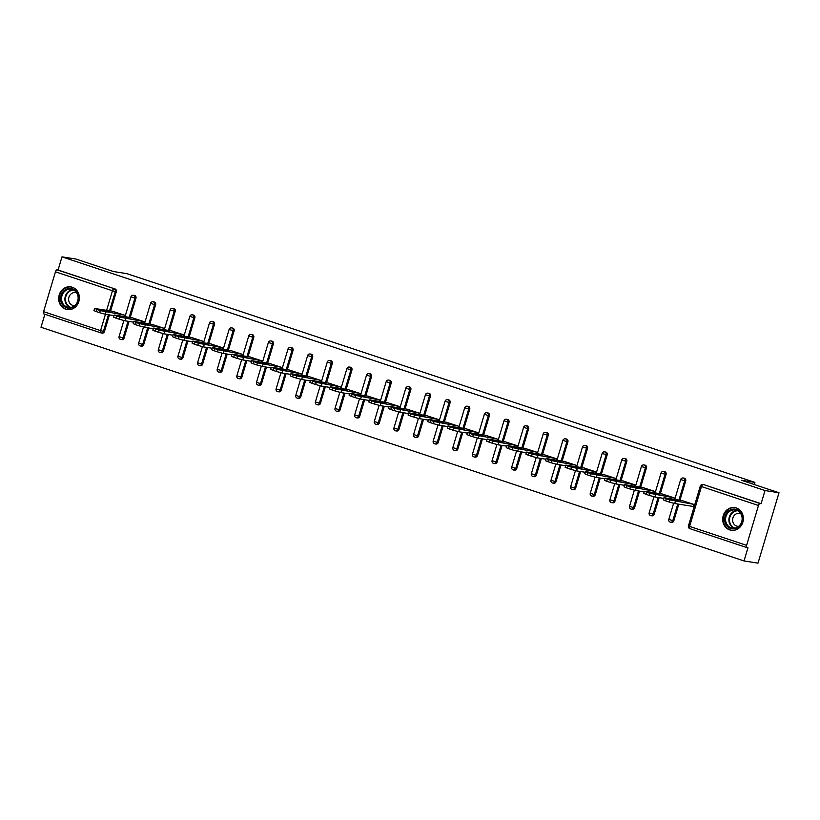 <?xml version="1.0" encoding="UTF-8"?>
<svg xmlns="http://www.w3.org/2000/svg" width="820" height="820" viewBox="0 0 820 820"><rect width="100%" height="100%" fill="white"/><g stroke="black" fill="none" stroke-linecap="round" stroke-linejoin="round"><path stroke-width="1.23" d="M65.743 309.202A11.48 10.322 -81 0 0 67.23 309.56A11.48 10.322 -81 0 0 79.058 300.663A11.48 10.322 -81 0 0 72.293 287.236A11.48 10.322 -81 0 0 70.817 286.877A11.48 10.322 -81 0 0 58.989 295.774A11.48 10.322 -81 0 0 65.743 309.202M729.759 529.925A11.48 10.322 -81 0 0 731.235 530.284A11.48 10.322 -81 0 0 743.063 521.387A11.48 10.322 -81 0 0 736.309 507.959A11.48 10.322 -81 0 0 734.833 507.59A11.48 10.322 -81 0 0 723.004 516.497A11.48 10.322 -81 0 0 729.759 529.925M100.788 332.828L43.901 313.927A2.204 0.963 -71.6 0 1 43.839 313.906A2.204 0.963 -71.6 0 1 43.573 311.661L55.452 271.809A2.204 0.963 -71.6 0 1 57.041 269.852L58.066 270.016L61.992 256.844L75.973 259.058L113.478 271.533L126.885 273.654L754.902 482.406L741.495 480.284L779 492.748L758.008 563.155L744.027 560.941L747.953 547.77L746.928 547.606A2.204 0.963 108.4 0 1 746.866 547.596L689.856 528.644A2.204 0.963 108.4 0 0 689.917 528.664L746.805 547.565M44.874 314.255L41 327.252L744.027 560.941M754.267 484.528L754.902 482.406M703.498 484.661A2.204 1.988 99 0 1 704.083 484.753L760.068 503.541A2.204 0.963 108.4 0 0 758.479 505.499L746.6 545.351A2.204 0.963 108.4 0 0 746.866 547.596M704.083 484.753L761.093 503.695L765.019 490.534L779 492.748M760.068 503.541L761.093 503.695M61.992 256.844L765.019 490.534M682.004 500.559L693.986 504.454L693.351 506.565L692.849 506.401M58.066 270.016L115.077 288.968A2.204 1.988 99 0 1 116.337 291.705L110.587 310.985M109.419 314.911L104.458 331.557A2.204 1.988 99 0 1 102.223 333.104L101.198 332.94A2.204 1.988 -81 0 0 103.433 331.393L104.458 331.557M124.086 338.076A2.204 1.988 99 0 1 121.852 339.634L120.837 339.47A2.204 1.988 -81 0 0 123.061 337.922L124.086 338.076L129.047 321.44M134.131 295.395A2.204 1.988 99 0 1 135.966 298.234L130.216 317.504M143.725 344.605A2.204 1.988 99 0 1 141.491 346.163L140.466 345.999A2.204 1.988 -81 0 0 142.7 344.441L143.725 344.605L148.686 327.969M153.77 301.924A2.204 1.988 99 0 1 155.605 304.753L149.855 324.033M163.354 351.134A2.204 1.988 99 0 1 161.12 352.682L160.105 352.518A2.204 1.988 -81 0 0 162.329 350.97L163.354 351.134L168.315 334.488M173.399 308.453A2.204 1.988 99 0 1 175.234 311.282L169.484 330.562M182.993 357.653A2.204 1.988 99 0 1 180.759 359.211L179.734 359.047A2.204 1.988 -81 0 0 181.968 357.499L182.993 357.653L187.944 341.017M193.038 314.982A2.204 1.988 99 0 1 194.863 317.811L189.123 337.082M202.622 364.183A2.204 1.988 99 0 1 200.387 365.74L199.362 365.577A2.204 1.988 -81 0 0 201.597 364.018L202.622 364.183L207.583 347.547M212.667 321.502A2.204 1.988 99 0 1 214.502 324.33L208.751 343.611M222.251 370.712A2.204 1.988 99 0 1 220.026 372.26L219.001 372.106A2.204 1.988 -81 0 0 221.236 370.548L222.251 370.712L227.212 354.066M232.296 328.031A2.204 1.988 99 0 1 234.13 330.86L228.39 350.14M241.89 377.231A2.204 1.988 99 0 1 239.655 378.789L238.63 378.625A2.204 1.988 -81 0 0 240.865 377.077L241.89 377.231L246.851 360.595M251.935 334.56A2.204 1.988 99 0 1 253.769 337.389L248.019 356.659M261.518 383.76A2.204 1.988 99 0 1 259.284 385.318L258.269 385.154A2.204 1.988 -81 0 0 260.504 383.596L261.518 383.76L266.479 367.124M271.563 341.079A2.204 1.988 99 0 1 273.398 343.908L267.658 363.188M281.157 390.289A2.204 1.988 99 0 1 278.923 391.837L277.898 391.683A2.204 1.988 -81 0 0 280.132 390.125L281.157 390.289L286.118 373.643M291.202 347.608A2.204 1.988 99 0 1 293.037 350.437L287.287 369.717M300.786 396.818A2.204 1.988 99 0 1 298.552 398.366L297.537 398.202A2.204 1.988 -81 0 0 299.771 396.654L300.786 396.818L305.747 380.172M310.831 354.137A2.204 1.988 99 0 1 312.666 356.966L306.926 376.247M320.425 403.337A2.204 1.988 99 0 1 318.191 404.895L317.166 404.731A2.204 1.988 -81 0 0 319.4 403.173L320.425 403.337L325.386 386.702M330.47 360.656A2.204 1.988 99 0 1 332.305 363.496L326.555 382.766M340.054 409.867A2.204 1.988 99 0 1 337.819 411.425L336.805 411.261A2.204 1.988 -81 0 0 339.029 409.703L340.054 409.867L345.015 393.231M350.099 367.186A2.204 1.988 99 0 1 351.934 370.015L346.183 389.295M359.693 416.396A2.204 1.988 99 0 1 357.458 417.944L356.433 417.78A2.204 1.988 -81 0 0 358.668 416.232L359.693 416.396L364.654 399.75M369.738 373.715A2.204 1.988 99 0 1 371.573 376.544L365.822 395.824M379.322 422.915A2.204 1.988 99 0 1 377.087 424.473L376.072 424.309A2.204 1.988 -81 0 0 378.297 422.761L379.322 422.915L384.283 406.279M389.367 380.244A2.204 1.988 99 0 1 391.202 383.073L385.451 402.343M398.961 429.444A2.204 1.988 99 0 1 396.726 431.002L395.701 430.838A2.204 1.988 -81 0 0 397.936 429.28L398.961 429.444L403.911 412.808M409.006 386.763A2.204 1.988 99 0 1 410.83 389.592L405.09 408.872M418.589 435.973A2.204 1.988 99 0 1 416.355 437.521L415.33 437.367A2.204 1.988 -81 0 0 417.564 435.809L418.589 435.973L423.55 419.327M428.634 393.292A2.204 1.988 99 0 1 430.469 396.121L424.719 415.402M438.218 442.492A2.204 1.988 99 0 1 435.994 444.05L434.969 443.886A2.204 1.988 -81 0 0 437.203 442.339L438.218 442.492L443.179 425.857M448.263 399.822A2.204 1.988 99 0 1 450.098 402.651L444.358 421.921M457.857 449.022A2.204 1.988 99 0 1 455.623 450.58L454.598 450.416A2.204 1.988 -81 0 0 456.832 448.858L457.857 449.022L462.818 432.386M467.902 406.341A2.204 1.988 99 0 1 469.737 409.17L463.987 428.45M477.486 455.551A2.204 1.988 99 0 1 475.251 457.099L474.237 456.945A2.204 1.988 -81 0 0 476.471 455.387L477.486 455.551L482.447 438.905M487.531 412.87A2.204 1.988 99 0 1 489.366 415.699L483.626 434.979M497.125 462.08A2.204 1.988 99 0 1 494.89 463.628L493.865 463.464A2.204 1.988 -81 0 0 496.1 461.916L497.125 462.08L502.086 445.434M507.17 419.399A2.204 1.988 99 0 1 509.005 422.228L503.254 441.498M516.754 468.599A2.204 1.988 99 0 1 514.519 470.157L513.505 469.993A2.204 1.988 -81 0 0 515.739 468.435L516.754 468.599L521.715 451.963M526.799 425.918A2.204 1.988 99 0 1 528.633 428.757L522.893 448.027M536.393 475.128A2.204 1.988 99 0 1 534.158 476.686L533.133 476.522A2.204 1.988 -81 0 0 535.368 474.964L536.393 475.128L541.354 458.493M546.438 432.447A2.204 1.988 99 0 1 548.272 435.276L542.522 454.557M556.021 481.658A2.204 1.988 99 0 1 553.787 483.205L552.772 483.041A2.204 1.988 -81 0 0 554.996 481.494L556.021 481.658L560.982 465.012M566.066 438.977A2.204 1.988 99 0 1 567.901 441.806L562.161 461.086M575.66 488.177A2.204 1.988 99 0 1 573.426 489.735L572.401 489.571A2.204 1.988 -81 0 0 574.635 488.023L575.66 488.177L580.621 471.541M585.705 445.496A2.204 1.988 99 0 1 587.54 448.335L581.79 467.605M595.289 494.706A2.204 1.988 99 0 1 593.055 496.264L592.04 496.1A2.204 1.988 -81 0 0 594.264 494.542L595.289 494.706L600.25 478.07M605.334 452.025A2.204 1.988 99 0 1 607.169 454.854L601.419 474.134M614.928 501.235A2.204 1.988 99 0 1 612.694 502.783L611.669 502.629A2.204 1.988 -81 0 0 613.903 501.071L614.928 501.235L619.879 484.589M624.973 458.554A2.204 1.988 99 0 1 626.798 461.383L621.058 480.663M634.557 507.754A2.204 1.988 99 0 1 632.322 509.312L631.297 509.148A2.204 1.988 -81 0 0 633.532 507.601L634.557 507.754L639.518 491.118M644.602 465.083A2.204 1.988 99 0 1 646.437 467.912L640.686 487.182M654.186 514.284A2.204 1.988 99 0 1 651.961 515.841L650.936 515.678A2.204 1.988 -81 0 0 653.171 514.119L654.186 514.284L659.147 497.648M664.231 471.602A2.204 1.988 99 0 1 666.066 474.431L660.325 493.712M673.825 520.813A2.204 1.988 99 0 1 671.59 522.361L670.565 522.207A2.204 1.988 -81 0 0 672.8 520.649L673.825 520.813L678.786 504.167M683.87 478.132A2.204 1.988 99 0 1 685.704 480.961L679.954 500.241M673.948 499.288L674.347 497.924L662.375 494.04M654.309 492.758L654.719 491.405L642.736 487.51M634.68 486.239L635.09 484.876L623.108 480.981M615.051 479.71L615.451 478.347L603.469 474.462M595.412 473.181L595.822 471.818L583.84 467.933M575.784 466.652L576.183 465.299L564.201 461.404M556.144 460.133L556.554 458.769L544.572 454.885M536.516 453.603L536.915 452.24L524.933 448.355M516.877 447.074L517.287 445.721L505.304 441.826M497.248 440.555L497.648 439.192L485.665 435.297M477.609 434.026L478.019 432.663L466.037 428.778M457.98 427.497L458.38 426.144L446.408 422.249M438.341 420.978L438.751 419.614L426.769 415.719M418.712 414.448L419.122 413.085L407.14 409.2M399.084 407.919L399.483 406.556L387.501 402.671M379.445 401.39L379.855 400.037L367.872 396.142M359.816 394.871L360.216 393.508L348.233 389.623M340.177 388.342L340.587 386.978L328.605 383.094M320.548 381.812L320.948 380.459L308.966 376.564M300.909 375.293L301.319 373.93L289.337 370.035M281.281 368.764L281.68 367.401L269.698 363.516M261.641 362.235L262.051 360.882L250.069 356.987M242.013 355.716L242.412 354.353L230.44 350.458M222.374 349.187L222.784 347.823L210.801 343.939M202.745 342.657L203.155 341.304L191.173 337.409M183.106 336.128L183.516 334.775L171.534 330.88M163.477 329.609L163.887 328.246L151.905 324.361M143.849 323.08L144.248 321.717L132.266 317.832M124.209 316.551L124.619 315.198L112.637 311.303M669.653 499.851L666.26 498.724L665.625 500.835L669.028 501.973L669.653 499.851L693.484 504.29M666.26 498.724L664.395 497.771L682.537 500.651M681.225 501.912L669.971 499.144L681.225 501.912M675.342 501.42L674.716 503.531L693.382 506.483M674.716 503.531L669.028 501.973M665.625 500.835L663.308 499.882L663.944 497.771M650.024 493.332L646.621 492.205L645.996 494.316L649.389 495.444L650.024 493.332L673.845 497.76M646.621 492.205L644.766 491.252L662.898 494.122M661.596 495.382L650.342 492.625L661.596 495.382M655.713 494.89L655.088 497.002L663.759 498.375M655.088 497.002L649.389 495.444M645.996 494.316L643.679 493.353L644.305 491.241M630.385 486.803L626.992 485.676L626.357 487.787L629.76 488.915L630.385 486.803L654.216 491.231M626.992 485.676L625.127 484.722L643.269 487.592M641.957 488.853L630.703 486.096L641.957 488.853M636.084 488.361L635.449 490.473L644.13 491.846M635.449 490.473L629.76 488.915M626.357 487.787L624.04 486.824L624.676 484.712M610.756 480.274L607.353 479.146L606.728 481.258L610.121 482.385L610.756 480.274L634.577 484.712M607.353 479.146L605.498 478.193L623.63 481.063M622.329 482.324L611.074 479.567L622.329 482.324M616.445 481.832L615.82 483.943L624.491 485.317M615.82 483.943L610.121 482.385M606.728 481.258L604.412 480.305L605.037 478.193M591.117 473.755L587.725 472.617L587.089 474.739L590.492 475.866L591.117 473.755L614.949 478.183M587.725 472.617L585.859 471.674L604.002 474.544M602.69 475.805L591.435 473.048L602.69 475.805M596.816 475.313L596.181 477.424L604.863 478.798M596.181 477.424L590.492 475.866M587.089 474.739L584.773 473.775L585.408 471.664M571.489 467.226L568.086 466.098L567.46 468.21L570.864 469.337L571.489 467.226L595.31 471.654M568.086 466.098L566.23 465.145L584.363 468.015M583.061 469.276L571.806 466.518L583.061 469.276M577.178 468.784L576.552 470.895L585.224 472.269M576.552 470.895L570.864 469.337M567.46 468.21L565.144 467.246L565.769 465.135M727.606 511.823A9.942 8.928 99 0 1 740.245 512.203A9.942 8.928 99 0 1 739.486 526.214A9.942 8.928 99 0 1 726.848 525.835A9.942 8.928 99 0 1 727.606 511.823M739.363 525.733A9.204 8.272 -81 0 0 741.844 516.282A9.204 8.272 -81 0 0 735.304 509.978A9.204 8.272 -81 0 0 728.365 512.408A9.204 8.272 -81 0 0 725.884 521.858A9.204 8.272 -81 0 0 732.424 528.162A9.204 8.272 -81 0 0 739.363 525.733M740.726 513.668A6.55 5.883 -81 0 0 739.548 513.34A6.55 5.883 -81 0 0 734.607 515.062A6.55 5.883 -81 0 0 732.844 521.797A6.55 5.883 -81 0 0 737.498 526.276A6.55 5.883 -81 0 0 738.717 526.327M736.36 507.969A11.408 10.25 -81 0 0 735.325 507.744A11.408 10.25 -81 0 0 726.725 510.757A11.408 10.25 -81 0 0 723.65 522.473A11.408 10.25 -81 0 0 731.758 530.294A11.408 10.25 -81 0 0 732.813 530.396M63.591 291.1A9.942 8.928 99 0 1 76.239 291.479A9.942 8.928 99 0 1 75.471 305.501A9.942 8.928 99 0 1 62.832 305.122A9.942 8.928 99 0 1 63.591 291.1M75.348 305.019A9.204 8.272 -81 0 0 77.828 295.569A9.204 8.272 -81 0 0 71.289 289.265A9.204 8.272 -81 0 0 64.349 291.684A9.204 8.272 -81 0 0 61.869 301.145A9.204 8.272 -81 0 0 68.408 307.438A9.204 8.272 -81 0 0 75.348 305.019M76.711 292.945A6.55 5.883 -81 0 0 75.542 292.617A6.55 5.883 -81 0 0 70.602 294.349A6.55 5.883 -81 0 0 68.829 301.073A6.55 5.883 -81 0 0 73.492 305.563A6.55 5.883 -81 0 0 74.702 305.614M72.355 287.256A11.408 10.25 -81 0 0 71.319 287.031A11.408 10.25 -81 0 0 62.709 290.034A11.408 10.25 -81 0 0 59.634 301.76A11.408 10.25 -81 0 0 67.752 309.57A11.408 10.25 -81 0 0 68.798 309.673M551.86 460.696L548.457 459.569L547.832 461.68L551.224 462.808L551.86 460.696L575.681 465.124M548.457 459.569L546.602 458.616L564.734 461.486M563.422 462.746L552.168 459.989L563.422 462.746M557.549 462.254L556.913 464.366L565.595 465.739M556.913 464.366L551.224 462.808M547.832 461.68L545.505 460.727L546.14 458.616M532.221 454.178L528.828 453.04L528.193 455.151L531.596 456.289L532.221 454.178L556.052 458.605M528.828 453.04L526.963 452.097L545.095 454.967M543.793 456.227L532.539 453.46L543.793 456.227M537.91 455.735L537.284 457.847L545.956 459.22M537.284 457.847L531.596 456.289M528.193 455.151L525.876 454.198L526.501 452.086M512.592 447.648L509.189 446.521L508.564 448.632L511.957 449.76L512.592 447.648L536.413 452.076M509.189 446.521L507.334 445.567L525.466 448.437M524.164 449.698L512.91 446.941L524.164 449.698M518.281 449.206L517.645 451.318L526.327 452.691M517.645 451.318L511.957 449.76M508.564 448.632L506.247 447.669L506.873 445.557M492.953 441.119L489.56 439.991L488.925 442.103L492.328 443.23L492.953 441.119L516.784 445.547M489.56 439.991L487.695 439.038L505.827 441.908M504.525 443.169L493.271 440.412L504.525 443.169M498.642 442.677L498.017 444.788L506.688 446.162M498.017 444.788L492.328 443.23M488.925 442.103L486.608 441.15L487.244 439.028M473.324 434.6L469.921 433.462L469.296 435.574L472.689 436.711L473.324 434.6L497.145 439.028M469.921 433.462L468.066 432.509L486.198 435.389M484.897 436.65L473.642 433.882L484.897 436.65M479.013 436.158L478.388 438.269L487.059 439.643M478.388 438.269L472.689 436.711M469.296 435.574L466.98 434.62L467.605 432.509M453.685 428.071L450.293 426.943L449.657 429.055L453.06 430.182L453.685 428.071L477.517 432.499M450.293 426.943L448.427 425.99L466.57 428.86M465.258 430.121L454.003 427.363L465.258 430.121M459.374 429.629L458.749 431.74L467.42 433.114M458.749 431.74L453.06 430.182M449.657 429.055L447.341 428.091L447.976 425.98M434.057 421.541L430.654 420.414L430.029 422.525L433.421 423.653L434.057 421.541L457.878 425.969M430.654 420.414L428.798 419.461L446.931 422.331M445.629 423.591L434.374 420.834L445.629 423.591M439.745 423.099L439.12 425.211L447.792 426.584M439.12 425.211L433.421 423.653M430.029 422.525L427.712 421.562L428.337 419.45M414.418 415.012L411.025 413.885L410.389 415.996L413.792 417.124L414.418 415.012L438.249 419.45M411.025 413.885L409.159 412.931L427.302 415.801M425.99 417.072L414.735 414.305L425.99 417.072M420.117 416.57L419.481 418.692L428.163 420.065M419.481 418.692L413.792 417.124M410.389 415.996L408.073 415.043L408.708 412.931M394.789 408.493L391.386 407.366L390.761 409.477L394.154 410.605L394.789 408.493L418.61 412.921M391.386 407.366L389.531 406.412L407.663 409.282M406.361 410.543L395.107 407.786L406.361 410.543M400.478 410.051L399.852 412.163L408.524 413.536M399.852 412.163L394.154 410.605M390.761 409.477L388.444 408.514L389.069 406.402M375.15 401.964L371.757 400.836L371.122 402.948L374.525 404.075L375.15 401.964L398.981 406.392M371.757 400.836L369.892 399.883L388.034 402.753M386.722 404.014L375.468 401.257L386.722 404.014M380.849 403.522L380.213 405.633L388.895 407.007M380.213 405.633L374.525 404.075M371.122 402.948L368.805 401.984L369.441 399.873M355.521 395.435L352.118 394.307L351.493 396.419L354.896 397.546L355.521 395.435L379.342 399.863M352.118 394.307L350.263 393.354L368.395 396.224M367.093 397.485L355.839 394.727L367.093 397.485M361.21 396.993L360.585 399.104L369.256 400.478M360.585 399.104L354.896 397.546M351.493 396.419L349.176 395.465L349.802 393.354M335.892 388.916L332.489 387.778L331.864 389.889L335.257 391.027L335.892 388.916L359.713 393.344M332.489 387.778L330.634 386.835L348.766 389.705M347.454 390.966L336.2 388.198L347.454 390.966M341.581 390.474L340.946 392.585L349.627 393.959M340.946 392.585L335.257 391.027M331.864 389.889L329.537 388.936L330.173 386.825M316.253 382.386L312.861 381.259L312.225 383.37L315.628 384.498L316.253 382.386L340.085 386.814M312.861 381.259L310.995 380.306L329.127 383.176M327.826 384.436L316.571 381.679L327.826 384.436M321.942 383.944L321.317 386.056L329.988 387.429M321.317 386.056L315.628 384.498M312.225 383.37L309.909 382.407L310.534 380.295M296.625 375.857L293.222 374.73L292.596 376.841L295.989 377.969L296.625 375.857L320.446 380.285M293.222 374.73L291.366 373.776L309.499 376.646M308.187 377.907L296.942 375.15L308.187 377.907M302.313 377.415L301.678 379.527L310.36 380.9M301.678 379.527L295.989 377.969M292.596 376.841L290.28 375.888L290.905 373.776M276.986 369.338L273.593 368.2L272.957 370.312L276.361 371.45L276.986 369.338L300.817 373.766M273.593 368.2L271.728 367.247L289.86 370.127M288.558 371.388L277.303 368.621L288.558 371.388M282.674 370.896L282.049 373.008L290.721 374.381M282.049 373.008L276.361 371.45M272.957 370.312L270.641 369.359L271.276 367.247M257.357 362.809L253.954 361.681L253.329 363.793L256.721 364.92L257.357 362.809L281.178 367.237M253.954 361.681L252.099 360.728L270.231 363.598M268.929 364.859L257.675 362.102L268.929 364.859M263.046 364.367L262.42 366.478L271.092 367.852M262.42 366.478L256.721 364.92M253.329 363.793L251.012 362.829L251.637 360.718M237.718 356.28L234.325 355.152L233.69 357.264L237.093 358.391L237.718 356.28L261.549 360.708M234.325 355.152L232.46 354.199L250.602 357.069M249.29 358.33L238.036 355.572L249.29 358.33M243.407 357.838L242.781 359.949L251.453 361.323M242.781 359.949L237.093 358.391M233.69 357.264L231.373 356.3L232.009 354.189M218.089 349.75L214.686 348.623L214.061 350.734L217.454 351.862L218.089 349.75L241.91 354.189M214.686 348.623L212.831 347.67L230.963 350.54M229.661 351.811L218.407 349.043L229.661 351.811M223.778 351.308L223.153 353.43L231.824 354.804M223.153 353.43L217.454 351.862M214.061 350.734L211.744 349.781L212.37 347.67M198.45 343.231L195.058 342.104L194.422 344.215L197.825 345.343L198.45 343.231L222.281 347.659M195.058 342.104L193.192 341.151L211.334 344.021M210.022 345.281L198.768 342.524L210.022 345.281M204.149 344.789L203.514 346.901L212.195 348.274M203.514 346.901L197.825 345.343M194.422 344.215L192.105 343.252L192.741 341.14M178.821 336.702L175.418 335.575L174.793 337.686L178.186 338.814L178.821 336.702L202.642 341.13M175.418 335.575L173.563 334.621L191.695 337.491M190.394 338.752L179.139 335.995L190.394 338.752M184.51 338.26L183.885 340.372L192.556 341.745M183.885 340.372L178.186 338.814M174.793 337.686L172.477 336.723L173.102 334.611M159.183 330.173L155.79 329.045L155.154 331.157L158.557 332.284L159.183 330.173L183.014 334.601M155.79 329.045L153.924 328.092L172.067 330.962M170.755 332.223L159.5 329.466L170.755 332.223M164.881 331.731L164.246 333.842L172.928 335.216M164.246 333.842L158.557 332.284M155.154 331.157L152.838 330.204L153.473 328.092M139.554 323.654L136.151 322.516L135.525 324.638L138.928 325.765L139.554 323.654L163.375 328.082M136.151 322.516L134.296 321.573L152.428 324.443M151.126 325.704L139.871 322.936L151.126 325.704M145.242 325.212L144.617 327.323L153.289 328.697M144.617 327.323L138.928 325.765M135.525 324.638L133.209 323.674L133.834 321.563M119.915 317.125L116.522 315.997L115.897 318.109L119.289 319.236L119.915 317.125L143.746 321.553M116.522 315.997L114.667 315.044L132.799 317.914M131.487 319.175L120.232 316.417L131.487 319.175M125.614 318.683L124.978 320.794L133.66 322.168M124.978 320.794L119.289 319.236M115.897 318.109L113.57 317.145L114.205 315.034M100.286 310.595L96.893 309.468L96.258 311.579L99.661 312.707L100.286 310.595L124.117 315.023M96.893 309.468L95.028 308.515L113.16 311.385M111.858 312.645L100.604 309.888L111.858 312.645M105.975 312.154L105.349 314.265L114.021 315.638M105.349 314.265L99.661 312.707M96.258 311.579L93.941 310.626L94.566 308.515M758.479 505.499L701.469 486.547L689.589 526.399L746.6 545.351M703.796 484.681L702.771 484.517A2.204 1.988 -81 0 1 703.058 484.589A2.204 0.963 108.4 0 0 701.469 486.547L700.311 486.065L688.431 525.917A2.204 2.204 0 0 0 689.856 528.644A2.204 0.963 108.4 0 1 689.589 526.399L688.431 525.917M43.573 311.661L100.583 330.614L105.452 314.285M106.631 310.349L112.463 290.762L55.452 271.809M57.041 269.852L115.077 288.968M116.337 291.705L112.463 290.762A2.204 0.963 -71.6 0 1 114.052 288.804A2.204 1.988 99 0 1 115.312 291.541L109.562 310.821M43.839 313.906L100.85 332.858A2.204 2.204 0 0 0 101.198 332.94A2.204 1.988 -81 0 1 100.911 332.879A2.204 0.963 -71.6 0 1 100.85 332.858A2.204 0.963 -71.6 0 1 100.583 330.614L103.433 331.393L108.394 314.747M685.704 480.961L684.679 480.797L678.939 500.077M677.761 504.013L672.8 520.649L668.802 519.388A2.204 2.204 0 0 0 670.565 522.207A2.204 1.988 -81 0 1 670.288 522.135M680.682 479.546L684.679 480.797A2.204 1.988 99 0 0 683.419 478.06A2.204 1.988 -81 0 0 683.142 477.988A2.204 2.204 0 0 0 680.682 479.546L674.757 499.411M666.066 474.431L665.051 474.278L659.3 493.548M658.132 497.484L653.171 514.119L649.163 512.869A2.204 2.204 0 0 0 650.936 515.678A2.204 1.988 -81 0 1 650.649 515.606M646.437 467.912L645.412 467.748L639.672 487.029M638.493 490.954L633.532 507.601L629.534 506.34A2.204 2.204 0 0 0 631.297 509.148A2.204 1.988 -81 0 1 631.021 509.076M626.798 461.383L625.783 461.219L620.033 480.499M618.864 484.435L613.903 501.071L609.895 499.81A2.204 2.204 0 0 0 611.669 502.629A2.204 1.988 -81 0 1 611.382 502.557M607.169 454.854L606.144 454.7L600.404 473.97M599.225 477.906L594.264 494.542L590.267 493.281A2.204 2.204 0 0 0 592.04 496.1A2.204 1.988 -81 0 1 591.753 496.028M587.54 448.335L586.515 448.171L580.765 467.441M579.596 471.377L574.635 488.023L570.628 486.762A2.204 2.204 0 0 0 572.401 489.571A2.204 1.988 -81 0 1 572.114 489.499M567.901 441.806L566.876 441.642L561.136 460.922M559.957 464.848L554.996 481.494L550.999 480.233A2.204 2.204 0 0 0 552.772 483.041A2.204 1.988 -81 0 1 552.485 482.98M548.272 435.276L547.247 435.112L541.497 454.393M540.329 458.329L535.368 474.964L531.36 473.704A2.204 2.204 0 0 0 533.133 476.522A2.204 1.988 -81 0 1 532.846 476.451M528.633 428.757L527.619 428.593L521.868 447.863M520.7 451.799L515.739 468.435L511.731 467.185A2.204 2.204 0 0 0 513.505 469.993A2.204 1.988 -81 0 1 513.217 469.921M509.005 422.228L507.98 422.064L502.229 441.344M501.061 445.27L496.1 461.916L492.092 460.655A2.204 2.204 0 0 0 493.865 463.464A2.204 1.988 -81 0 1 493.589 463.402M489.366 415.699L488.351 415.535L482.601 434.815M481.432 438.751L476.471 455.387L472.463 454.126A2.204 2.204 0 0 0 474.237 456.945A2.204 1.988 -81 0 1 473.95 456.873M469.737 409.17L468.712 409.016L462.972 428.286M461.793 432.222L456.832 448.858L452.835 447.607A2.204 2.204 0 0 0 454.598 450.416A2.204 1.988 -81 0 1 454.321 450.344M450.098 402.651L449.083 402.487L443.333 421.767M442.164 425.693L437.203 442.339L433.196 441.078A2.204 2.204 0 0 0 434.969 443.886A2.204 1.988 -81 0 1 434.682 443.825M430.469 396.121L429.444 395.957L423.704 415.238M422.525 419.174L417.564 435.809L413.567 434.549A2.204 2.204 0 0 0 415.33 437.367A2.204 1.988 -81 0 1 415.053 437.296M410.83 389.592L409.815 389.438L404.065 408.708M402.897 412.644L397.936 429.28L393.928 428.019A2.204 2.204 0 0 0 395.701 430.838A2.204 1.988 -81 0 1 395.414 430.766M391.202 383.073L390.176 382.909L384.436 402.189M383.258 406.115L378.297 422.761L374.299 421.5A2.204 2.204 0 0 0 376.072 424.309A2.204 1.988 -81 0 1 375.785 424.237M371.573 376.544L370.548 376.38L364.797 395.66M363.629 399.586L358.668 416.232L354.66 414.971A2.204 2.204 0 0 0 356.433 417.78A2.204 1.988 -81 0 1 356.146 417.718M351.934 370.015L350.909 369.861L345.169 389.131M343.99 393.067L339.029 409.703L335.031 408.442A2.204 2.204 0 0 0 336.805 411.261A2.204 1.988 -81 0 1 336.518 411.189M332.305 363.496L331.28 363.332L325.53 382.602M324.361 386.538L319.4 403.173L315.392 401.923A2.204 2.204 0 0 0 317.166 404.731A2.204 1.988 -81 0 1 316.879 404.66M312.666 356.966L311.651 356.803L305.901 376.083M304.732 380.008L299.771 396.654L295.764 395.394A2.204 2.204 0 0 0 297.537 398.202A2.204 1.988 -81 0 1 297.25 398.141M293.037 350.437L292.012 350.273L286.262 369.553M285.093 373.489L280.132 390.125L276.125 388.864A2.204 2.204 0 0 0 277.898 391.683A2.204 1.988 -81 0 1 277.621 391.611M273.398 343.908L272.383 343.754L266.633 363.024M265.465 366.96L260.504 383.596L256.496 382.345A2.204 2.204 0 0 0 258.269 385.154A2.204 1.988 -81 0 1 257.982 385.082M253.769 337.389L252.744 337.225L247.004 356.505M245.826 360.431L240.865 377.077L236.867 375.816A2.204 2.204 0 0 0 238.63 378.625A2.204 1.988 -81 0 1 238.353 378.563M234.13 330.86L233.116 330.696L227.365 349.976M226.197 353.912L221.236 370.548L217.228 369.287A2.204 2.204 0 0 0 219.001 372.106A2.204 1.988 -81 0 1 218.714 372.034M214.502 324.33L213.477 324.177L207.737 343.447M206.558 347.383L201.597 364.018L197.599 362.768A2.204 2.204 0 0 0 199.362 365.577A2.204 1.988 -81 0 1 199.086 365.505M194.863 317.811L193.848 317.647L188.098 336.928M186.929 340.853L181.968 357.499L177.96 356.239A2.204 2.204 0 0 0 179.734 359.047A2.204 1.988 -81 0 1 179.447 358.976M175.234 311.282L174.209 311.118L168.469 330.398M167.29 334.324L162.329 350.97L158.332 349.709A2.204 2.204 0 0 0 160.105 352.518A2.204 1.988 -81 0 1 159.818 352.457M155.605 304.753L154.58 304.599L148.83 323.869M147.661 327.805L142.7 344.441L138.693 343.18A2.204 2.204 0 0 0 140.466 345.999A2.204 1.988 -81 0 1 140.179 345.927M135.966 298.234L134.941 298.07L129.201 317.34M128.023 321.276L123.061 337.922L119.064 336.661A2.204 2.204 0 0 0 120.837 339.47A2.204 1.988 -81 0 1 120.55 339.398M661.043 473.017L665.051 474.278A2.204 1.988 99 0 0 663.79 471.531A2.204 1.988 -81 0 0 663.503 471.469A2.204 2.204 0 0 0 661.043 473.017L655.118 492.892M641.414 466.488L645.412 467.748A2.204 1.988 99 0 0 644.161 465.012A2.204 1.988 -81 0 0 643.874 464.94A2.204 2.204 0 0 0 641.414 466.488L635.49 486.362M621.775 459.969L625.783 461.219A2.204 1.988 99 0 0 624.522 458.482A2.204 1.988 -81 0 0 624.235 458.411A2.204 2.204 0 0 0 621.775 459.969L615.851 479.833M602.146 453.439L606.144 454.7A2.204 1.988 99 0 0 604.893 451.953A2.204 1.988 -81 0 0 604.606 451.892A2.204 2.204 0 0 0 602.146 453.439L596.222 473.314M582.507 446.91L586.515 448.171A2.204 1.988 99 0 0 585.255 445.434A2.204 1.988 -81 0 0 584.967 445.362A2.204 2.204 0 0 0 582.507 446.91L576.583 466.785M562.879 440.381L566.876 441.642A2.204 1.988 99 0 0 565.626 438.905A2.204 1.988 -81 0 0 565.339 438.833A2.204 2.204 0 0 0 562.879 440.381L556.954 460.256M543.24 433.862L547.247 435.112A2.204 1.988 99 0 0 545.987 432.376A2.204 1.988 -81 0 0 545.71 432.304A2.204 2.204 0 0 0 543.24 433.862L537.315 453.726M523.611 427.333L527.619 428.593A2.204 1.988 99 0 0 526.358 425.857A2.204 1.988 -81 0 0 526.071 425.785A2.204 2.204 0 0 0 523.611 427.333L517.686 447.207M503.972 420.803L507.98 422.064A2.204 1.988 99 0 0 506.719 419.327A2.204 1.988 -81 0 0 506.442 419.256A2.204 2.204 0 0 0 503.972 420.803L498.047 440.678M484.343 414.284L488.351 415.535A2.204 1.988 99 0 0 487.09 412.798A2.204 1.988 -81 0 0 486.803 412.726A2.204 2.204 0 0 0 484.343 414.284L478.419 434.149M464.714 407.755L468.712 409.016A2.204 1.988 99 0 0 467.451 406.269A2.204 1.988 -81 0 0 467.174 406.207A2.204 2.204 0 0 0 464.714 407.755L458.79 427.63M445.075 401.226L449.083 402.487A2.204 1.988 99 0 0 447.822 399.75A2.204 1.988 -81 0 0 447.535 399.678A2.204 2.204 0 0 0 445.075 401.226L439.151 421.101M425.447 394.707L429.444 395.957A2.204 1.988 99 0 0 428.194 393.221A2.204 1.988 -81 0 0 427.907 393.149A2.204 2.204 0 0 0 425.447 394.707L419.522 414.571M405.808 388.178L409.815 389.438A2.204 1.988 99 0 0 408.555 386.691A2.204 1.988 -81 0 0 408.268 386.63A2.204 2.204 0 0 0 405.808 388.178L399.883 408.053M386.179 381.648L390.176 382.909A2.204 1.988 99 0 0 388.926 380.172A2.204 1.988 -81 0 0 388.639 380.101A2.204 2.204 0 0 0 386.179 381.648L380.255 401.523M366.54 375.119L370.548 376.38A2.204 1.988 99 0 0 369.287 373.643A2.204 1.988 -81 0 0 369 373.571A2.204 2.204 0 0 0 366.54 375.119L360.615 394.994M346.911 368.6L350.909 369.861A2.204 1.988 99 0 0 349.658 367.114A2.204 1.988 -81 0 0 349.371 367.042A2.204 2.204 0 0 0 346.911 368.6L340.987 388.475M327.272 362.071L331.28 363.332A2.204 1.988 99 0 0 330.019 360.595A2.204 1.988 -81 0 0 329.742 360.523A2.204 2.204 0 0 0 327.272 362.071L321.348 381.946M307.643 355.542L311.651 356.803A2.204 1.988 99 0 0 310.39 354.066A2.204 1.988 -81 0 0 310.103 353.994A2.204 2.204 0 0 0 307.643 355.542L301.719 375.416M288.005 349.023L292.012 350.273A2.204 1.988 99 0 0 290.752 347.536A2.204 1.988 -81 0 0 290.475 347.465A2.204 2.204 0 0 0 288.005 349.023L282.08 368.887M268.376 342.493L272.383 343.754A2.204 1.988 99 0 0 271.123 341.007A2.204 1.988 -81 0 0 270.836 340.946A2.204 2.204 0 0 0 268.376 342.493L262.451 362.368M248.747 335.964L252.744 337.225A2.204 1.988 99 0 0 251.484 334.488A2.204 1.988 -81 0 0 251.207 334.416A2.204 2.204 0 0 0 248.747 335.964L242.822 355.839M229.108 329.445L233.116 330.696A2.204 1.988 99 0 0 231.855 327.959A2.204 1.988 -81 0 0 231.568 327.887A2.204 2.204 0 0 0 229.108 329.445L223.183 349.31M209.479 322.916L213.477 324.177A2.204 1.988 99 0 0 212.226 321.43A2.204 1.988 -81 0 0 211.939 321.368A2.204 2.204 0 0 0 209.479 322.916L203.555 342.791M189.84 316.387L193.848 317.647A2.204 1.988 99 0 0 192.587 314.911A2.204 1.988 -81 0 0 192.3 314.839A2.204 2.204 0 0 0 189.84 316.387L183.916 336.261M170.212 309.857L174.209 311.118A2.204 1.988 99 0 0 172.958 308.381A2.204 1.988 -81 0 0 172.671 308.31A2.204 2.204 0 0 0 170.212 309.857L164.287 329.732M150.572 303.338L154.58 304.599A2.204 1.988 99 0 0 153.32 301.852A2.204 1.988 -81 0 0 153.032 301.781A2.204 2.204 0 0 0 150.572 303.338L144.648 323.213M130.944 296.809L134.941 298.07A2.204 1.988 99 0 0 133.691 295.333A2.204 1.988 -81 0 0 133.404 295.261A2.204 2.204 0 0 0 130.944 296.809L125.019 316.684M675.311 499.944L675.044 500.856M655.682 493.414L655.405 494.327M636.043 486.885L635.777 487.797M616.414 480.366L616.138 481.278M596.775 473.837L596.509 474.749M577.147 467.308L576.87 468.22M734.115 528.234A9.204 8.272 99 0 1 731.686 512.93A9.204 8.272 99 0 1 736.934 510.44M737.651 510.768A8.897 7.995 -81 0 0 732.188 513.197A8.897 7.995 -81 0 0 734.904 528.131M70.11 307.51A9.204 8.272 99 0 1 67.681 292.217A9.204 8.272 99 0 1 72.929 289.716M73.636 290.055A8.897 7.995 -81 0 0 68.173 292.484A8.897 7.995 -81 0 0 70.889 307.418M557.508 460.789L557.241 461.701M537.879 454.259L537.602 455.172M518.24 447.73L517.973 448.642M498.611 441.201L498.334 442.113M478.972 434.682L478.706 435.594M459.343 428.153L459.077 429.065M439.715 421.623L439.438 422.536M420.076 415.104L419.809 416.017M400.447 408.575L400.17 409.487M380.808 402.046L380.541 402.958M361.179 395.527L360.902 396.439M341.54 388.998L341.274 389.91M321.911 382.468L321.635 383.381M302.272 375.949L302.006 376.851M282.644 369.42L282.367 370.332M263.005 362.891L262.738 363.803M243.376 356.362L243.109 357.274M223.747 349.843L223.47 350.755M204.108 343.313L203.842 344.226M184.479 336.784L184.203 337.696M164.84 330.265L164.574 331.178M145.212 323.736L144.935 324.648M125.573 317.207L125.306 318.119M105.944 310.688L105.667 311.6M702.771 484.517A2.204 2.204 0 0 0 700.311 486.065M684.157 478.152L683.142 477.988M673.599 503.295L668.802 519.388M664.528 471.623L663.503 471.469M653.96 496.766L649.163 512.869M644.889 465.104L643.874 464.94M634.332 490.237L629.534 506.34M625.26 458.575L624.235 458.411M614.692 483.718L609.895 499.81M605.631 452.045L604.606 451.892M595.064 477.189L590.267 493.281M585.992 445.526L584.967 445.362M575.435 470.659L570.628 486.762M566.364 438.997L565.339 438.833M555.796 464.13L550.999 480.233M546.725 432.468L545.71 432.304M536.167 457.611L531.36 473.704M527.096 425.949L526.071 425.785M516.528 451.082L511.731 467.185M507.457 419.42L506.442 419.256M496.899 444.553L492.092 460.655M487.828 412.89L486.803 412.726M477.26 438.034L472.463 454.126M468.189 406.361L467.174 406.207M457.632 431.505L452.835 447.607M448.56 399.842L447.535 399.678M437.993 424.975L433.196 441.078M428.921 393.313L427.907 393.149M418.364 418.456L413.567 434.549M409.293 386.784L408.268 386.63M398.725 411.927L393.928 428.019M389.664 380.265L388.639 380.101M379.096 405.398L374.299 421.5M370.025 373.735L369 373.571M359.467 398.868L354.66 414.971M350.396 367.206L349.371 367.042M339.829 392.349L335.031 408.442M330.757 360.687L329.742 360.523M320.2 385.82L315.392 401.923M311.128 354.158L310.103 353.994M300.561 379.291L295.764 395.394M291.489 347.629L290.475 347.465M280.932 372.772L276.125 388.864M271.861 341.099L270.836 340.946M261.293 366.243L256.496 382.345M252.222 334.58L251.207 334.416M241.664 359.713L236.867 375.816M232.593 328.051L231.568 327.887M222.025 353.194L217.228 369.287M212.954 321.522L211.939 321.368M202.397 346.665L197.599 362.768M193.325 315.003L192.3 314.839M182.757 340.136L177.96 356.239M173.696 308.474L172.671 308.31M163.129 333.607L158.332 349.709M154.058 301.944L153.032 301.781M143.49 327.088L138.693 343.18M134.429 295.425L133.404 295.261M123.861 320.558L119.064 336.661M731.758 530.294L732.403 530.396M735.325 507.744L735.97 507.846M67.752 309.57L68.388 309.673M71.319 287.031L71.955 287.133"/></g></svg>
